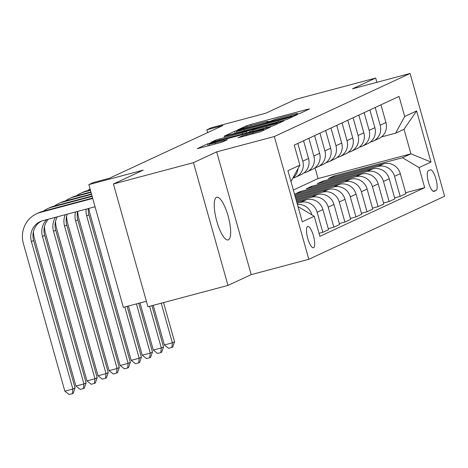 <?xml version="1.0" encoding="UTF-8"?>
<svg xmlns="http://www.w3.org/2000/svg" width="468" height="468" viewBox="0 0 468 468"><rect width="100%" height="100%" fill="white"/><g stroke="black" fill="none" stroke-linecap="round" stroke-linejoin="round"><path stroke-width="0.7" d="M297.537 114.093L300.345 113.227L309.564 108.945L307.295 109.377L250.719 124.447L246.706 125.687L237.481 129.969L243.073 128.244A10.84 0.509 -15.7 0 1 255.914 124.277L260.629 123.02A10.84 0.509 -15.7 0 1 268.281 121.376A10.84 0.509 -15.7 0 1 267.907 121.633L266.631 122.242L268.304 121.879L272.306 120.457A10.84 0.509 -15.7 0 1 285.141 116.491L289.856 115.233A10.84 0.509 -15.7 0 1 297.513 113.589A10.84 0.509 -15.7 0 1 297.133 113.847L295.858 114.455L297.537 114.093M228.413 239.832A22.084 6.154 75.1 0 0 228.249 216.491A22.084 6.154 75.1 0 0 216.76 197.256A22.084 6.154 75.1 0 0 216.473 197.361A22.084 6.154 75.1 0 0 216.637 220.703A22.084 6.154 75.1 0 0 228.127 239.932A22.084 6.154 75.1 0 0 228.413 239.832M313.578 247.707A11.039 3.077 75.1 0 0 313.496 236.036A11.039 3.077 75.1 0 0 307.751 226.418A11.039 3.077 75.1 0 0 307.611 226.471A11.039 3.077 75.1 0 0 307.692 238.142A11.039 3.077 75.1 0 0 313.437 247.759A11.039 3.077 75.1 0 0 313.578 247.707M238.054 137.767L260.214 131.865L270.457 127.103L268.182 127.542L207.593 143.851L197.233 148.689L218.796 143.068L222.809 141.827L227.313 139.71L215.409 142.758A9.062 0.427 -15.7 0 1 209.015 144.132A9.062 0.427 -15.7 0 1 220.054 140.599L257.301 130.677A9.062 0.427 -15.7 0 1 263.7 129.308A9.062 0.427 -15.7 0 1 252.656 132.836L242.436 135.732L238.077 137.849M376.875 82.321L375.675 78.045L295.624 99.368L265.771 113.227L211.337 127.729L206.914 129.782L222.926 125.518L109.272 178.296L93.261 182.561L88.838 184.62L123.347 307.382L146.385 301.246M193.471 162.659L227.98 285.421L251.199 274.64L216.69 151.872L193.471 162.659L113.42 183.982L143.272 170.118L88.838 184.62M216.69 151.872L274.324 136.521L410.091 73.47L444.6 196.238L308.833 259.284L274.324 136.521M375.675 78.045L352.457 88.826L410.091 73.47M283.199 120.563L287.212 119.322L297.455 114.566L295.179 114.999L238.604 130.069L234.597 131.309L224.236 136.147L283.199 120.563M283.953 120.838L273.71 125.594L269.703 126.834L210.735 142.418L215.233 140.301L219.246 139.06L246.203 131.713L249.228 130.279L246.835 130.794L224.166 136.592L283.953 120.838M227.98 285.421L147.929 306.745L113.42 183.982M430.291 169.872L428.343 170.779A10.694 2.983 75.1 0 0 428.425 182.081A10.694 2.983 75.1 0 0 433.988 191.4A10.694 2.983 75.1 0 0 434.128 191.348L436.071 190.447A10.694 2.983 75.1 0 0 435.995 179.139A10.694 2.983 75.1 0 0 430.425 169.826A10.694 2.983 75.1 0 0 430.291 169.872M293.366 190.031L318.053 178.565L410.916 153.826L404.013 129.273L395.606 133.175L404.685 116.497L399.046 96.42L294.232 145.092L299.877 165.169L290.973 181.525M404.685 116.497L416.625 110.951L430.987 162.045L419.047 167.591L402.509 157.734L333.666 176.067L328.36 178.536L383.754 163.777A13.8 13.239 -114.9 0 1 400.292 173.64L405.937 193.711L400.187 196.379L394.547 176.307A13.8 13.239 -114.9 0 0 378.004 166.45L322.61 181.204L317.304 183.667L372.698 168.913A13.8 13.239 -114.9 0 1 389.236 178.77L394.881 198.847L389.13 201.515L383.491 181.444A13.8 13.239 -114.9 0 0 366.953 171.581L311.553 186.34L306.248 188.803L361.641 174.043A13.8 13.239 -114.9 0 1 378.185 183.906L383.824 203.978L378.074 206.651L372.434 186.574A13.8 13.239 -114.9 0 0 355.896 176.717L300.497 191.47L295.191 193.939L350.585 179.18A13.8 13.239 -114.9 0 1 367.128 189.043L372.768 209.114L367.017 211.782L361.378 191.71A13.8 13.239 -114.9 0 0 344.84 181.853L294.811 195.174M405.662 192.734L424.692 187.662L419.047 167.591M424.692 187.662L319.884 236.34L314.239 216.263L302.299 221.809L287.937 170.715L299.877 165.169M251.199 274.64L308.833 259.284M206.914 129.782L207.704 132.59M318.053 178.565L315.028 167.801M402.509 157.734L410.916 153.826L430.987 162.045M319.036 233.321L322.797 232.321L317.152 212.25A13.8 13.239 -114.9 0 0 300.614 202.387L297.104 203.323M322.797 232.321L328.548 229.653L322.902 209.576A13.8 13.239 -114.9 0 0 306.365 199.719L296.806 202.264M328.273 228.676L333.854 227.185L328.208 207.113A13.8 13.239 -114.9 0 0 311.67 197.25L296.531 201.287M333.854 227.185L339.598 224.517L333.959 204.446A13.8 13.239 -114.9 0 0 317.421 194.583L296.232 200.228M339.323 223.54L344.91 222.054L339.265 201.977A13.8 13.239 -114.9 0 0 322.727 192.12L295.957 199.251M344.91 222.054L350.655 219.381L345.015 199.309A13.8 13.239 -114.9 0 0 328.477 189.446L295.659 198.192M350.38 218.404L355.961 216.918L350.321 196.847A13.8 13.239 -114.9 0 0 333.783 186.984L295.384 197.215M355.961 216.918L361.711 214.25L356.072 194.173A13.8 13.239 -114.9 0 0 339.534 184.316L295.086 196.156M381.402 136.96L395.606 133.175M370.346 142.096L371.106 141.892A13.8 13.239 -114.9 0 0 373.189 141.143A13.8 13.239 -114.9 0 0 380.18 125.213L375.201 107.494M359.289 147.233L360.05 147.028A13.8 13.239 -114.9 0 0 362.133 146.273A13.8 13.239 -114.9 0 0 369.129 130.344L364.145 112.624M348.239 152.363L348.993 152.164A13.8 13.239 -114.9 0 0 351.076 151.41A13.8 13.239 -114.9 0 0 358.073 135.48L353.088 117.76M337.182 157.5L337.937 157.295A13.8 13.239 -114.9 0 0 340.02 156.54A13.8 13.239 -114.9 0 0 347.016 140.616L342.032 122.897M326.126 162.636L326.88 162.431A13.8 13.239 -114.9 0 0 328.963 161.676A13.8 13.239 -114.9 0 0 335.96 145.747L330.975 128.027M315.069 167.766L315.824 167.567A13.8 13.239 -114.9 0 0 317.907 166.813A13.8 13.239 -114.9 0 0 324.903 150.883L319.925 133.164M304.013 172.903L304.767 172.698A13.8 13.239 -114.9 0 0 306.85 171.943A13.8 13.239 -114.9 0 0 313.847 156.019L308.868 138.3M292.956 178.039L293.711 177.834A13.8 13.239 -114.9 0 0 295.794 177.079A13.8 13.239 -114.9 0 0 302.79 161.15L297.812 143.43M333.666 176.067L333.941 177.044M394.606 197.87L400.187 196.379M383.549 203.001L389.13 201.515M372.493 208.137L378.074 206.651M361.436 213.273L367.017 211.782M373.189 141.143L378.934 138.469A13.8 13.239 -114.9 0 0 385.93 122.54L380.952 104.82M322.61 181.204L322.885 182.181M362.133 146.273L367.883 143.606A13.8 13.239 -114.9 0 0 374.874 127.676L369.895 109.957M351.076 151.41L356.827 148.736A13.8 13.239 -114.9 0 0 363.817 132.807L358.839 115.093M311.553 186.34L311.828 187.317M340.02 156.54L345.77 153.873A13.8 13.239 -114.9 0 0 352.761 137.943L347.782 120.223M300.497 191.47L300.772 192.447M328.963 161.676L334.714 159.009A13.8 13.239 -114.9 0 0 341.71 143.079L336.726 125.36M317.907 166.813L323.657 164.139A13.8 13.239 -114.9 0 0 330.654 148.21L325.67 130.496M306.85 171.943L312.601 169.276A13.8 13.239 -114.9 0 0 319.597 153.346L314.613 135.626M295.794 177.079L301.544 174.412A13.8 13.239 -114.9 0 0 308.541 158.482L303.562 140.763M292.816 178.144A13.8 13.239 -114.9 0 0 297.964 168.685M311.887 214.865L311.846 214.713A13.8 13.239 -114.9 0 0 297.426 204.475M298.022 206.599L314.239 216.263M404.013 129.273L416.625 110.951M292.102 116.181L240.85 129.712L236.785 131.169A10.84 0.509 -15.7 0 0 236.404 131.42A10.84 0.509 -15.7 0 0 244.062 129.776L278.004 120.738A10.84 0.509 -15.7 0 0 290.844 116.766L292.102 116.181L292.319 116.953M265.999 126.606A9.062 0.427 -15.7 0 0 277.044 123.078A9.062 0.427 -15.7 0 0 270.644 124.453L257.523 127.945L250.485 130.619L265.999 126.606L266.315 127.735M161.226 303.2L172.364 342.822L174.576 341.792L163.554 302.585M174.576 341.792L172.721 347.057L171.838 347.467L168.638 348.321L164.362 344.951L153.223 305.335M164.362 344.951L172.364 342.822L171.838 347.467M149.602 306.3L161.308 347.958L163.519 346.928L151.924 305.68M163.519 346.928L161.665 352.188L160.781 352.603L157.581 353.451L153.305 350.087L140.049 302.931M153.305 350.087L161.308 347.958L160.781 352.603M136.428 303.896L150.251 353.088L152.463 352.065L138.75 303.276M152.463 352.065L150.608 357.324L149.725 357.733L146.525 358.587L142.249 355.224L128.419 306.031M142.249 355.224L150.251 353.088L149.725 357.733M124.798 306.996L139.195 358.225L141.406 357.195L127.12 306.376M141.406 357.195L139.558 362.46L138.668 362.87L135.468 363.724L131.192 360.354L89.733 212.876A25.88 24.822 65.1 0 1 88.879 208.406M131.192 360.354L139.195 358.225L138.668 362.87M88.294 208.558A17.252 16.55 -114.9 0 0 88.897 214.847L130.35 362.331L128.138 363.361L127.612 368.006L124.412 368.854L120.136 365.49L78.682 218.006A25.88 24.822 65.1 0 1 77.688 211.384M86.124 209.137A17.252 16.55 -114.9 0 0 86.685 215.877L128.138 363.361L120.136 365.49M130.35 362.331L128.501 367.591L127.612 368.006M87.61 190.634A25.88 24.822 65.1 0 1 90.078 189.025M76.553 195.764A25.88 24.822 65.1 0 1 80.742 193.272L82.953 192.249A25.88 24.822 65.1 0 1 86.855 190.833L90.324 189.909M80.742 193.272A25.88 24.822 65.1 0 1 84.644 191.862L90.441 190.318M77.583 211.413A17.252 16.55 -114.9 0 0 77.84 219.983L119.293 367.468L117.082 368.491L116.561 373.136L113.355 373.99L109.079 370.627L67.626 223.142A25.88 24.822 65.1 0 1 66.626 216.134M75.483 211.975A17.252 16.55 -114.9 0 0 75.629 221.007L117.082 368.491L109.079 370.627M119.293 367.468L117.445 372.727L116.561 373.136M65.497 200.901A25.88 24.822 65.1 0 1 69.685 198.409L71.897 197.379A25.88 24.822 65.1 0 1 75.798 195.969L90.897 191.944M69.685 198.409A25.88 24.822 65.1 0 1 73.587 196.993L91.014 192.354M67.24 214.168A17.252 16.55 -114.9 0 0 66.784 225.12L108.243 372.598L106.031 373.628L105.505 378.273L102.299 379.127L98.023 375.757L56.569 228.279A25.88 24.822 65.1 0 1 55.569 221.265M65.227 214.707A17.252 16.55 -114.9 0 0 64.572 226.143L106.031 373.628L98.023 375.757M108.243 372.598L106.388 377.863L105.505 378.273M54.446 206.037A25.88 24.822 65.1 0 1 58.629 203.545L60.84 202.515A25.88 24.822 65.1 0 1 64.742 201.1L91.471 193.98M58.629 203.545A25.88 24.822 65.1 0 1 62.531 202.129L91.588 194.39M57.388 216.795A17.252 16.55 -114.9 0 0 55.727 230.25L97.186 377.735L94.975 378.764L94.448 383.409L91.242 384.257L86.966 380.894L45.513 233.409A25.88 24.822 65.1 0 1 44.513 226.401M55.499 217.298A17.252 16.55 -114.9 0 0 53.516 231.28L94.975 378.764L86.966 380.894M97.186 377.735L95.332 382.994L94.448 383.409M43.389 211.167A25.88 24.822 65.1 0 1 47.572 208.675L49.783 207.652A25.88 24.822 65.1 0 1 53.685 206.236L92.044 196.022M47.572 208.675A25.88 24.822 65.1 0 1 51.474 207.266L92.155 196.425M48.344 219.205A17.252 16.55 -114.9 0 0 44.671 235.386L86.13 382.871L83.918 383.895L83.392 388.539L80.192 389.394L75.91 386.03L34.456 238.545A25.88 24.822 65.1 0 1 33.456 231.531M46.695 219.644A17.252 16.55 -114.9 0 0 42.459 236.41L83.918 383.895L75.91 386.03M86.13 382.871L84.275 388.13L83.392 388.539M95.062 206.757L42.752 220.691A17.252 16.55 -114.9 0 0 40.149 221.633A17.252 16.55 -114.9 0 0 31.403 241.546L72.862 389.031L64.853 391.16L23.4 243.682A25.88 24.822 65.1 0 1 36.516 213.812L38.727 212.782A25.88 24.822 65.1 0 1 42.629 211.372L92.617 198.058M36.516 213.812A25.88 24.822 65.1 0 1 40.418 212.396L92.728 198.461M41.272 221.165A17.252 16.55 -114.9 0 0 33.614 240.523L75.073 388.001L72.862 389.031L72.335 393.676L69.135 394.53L64.853 391.16M75.073 388.001L73.219 393.266L72.335 393.676M300.614 202.387L306.365 199.719M311.67 197.25L317.421 194.583M322.727 192.12L328.477 189.446M333.783 186.984L339.534 184.316M344.84 181.853L350.585 179.18M355.896 176.717L361.641 174.043M366.953 171.581L372.698 168.913M378.004 166.45L383.754 163.777M380.18 125.213L385.93 122.54M394.547 176.307L400.292 173.64M383.491 181.444L389.236 178.77M369.129 130.344L374.874 127.676M372.434 186.574L378.185 183.906M358.073 135.48L363.817 132.807M361.378 191.71L367.128 189.043M347.016 140.616L352.761 137.943M350.321 196.847L356.072 194.173M335.96 145.747L341.71 143.079M339.265 201.977L345.015 199.309M324.903 150.883L330.654 148.21M328.208 207.113L333.959 204.446M313.847 156.019L319.597 153.346M317.152 212.25L322.902 209.576M302.79 161.15L308.541 158.482M433.122 191.231L436.071 190.447M297.227 114.174L297.133 113.847M268 121.961L267.907 121.633M247.034 126.846L246.706 125.687M251.053 125.629L250.719 124.447M307.447 109.927L307.295 109.377M235.17 133.357L234.597 131.309M295.337 115.549L295.179 114.999M244.378 130.905L244.062 129.776M278.325 121.861L278.004 120.738M291.061 117.538L290.844 116.766M215.508 141.272L215.233 140.301M219.562 140.189L219.246 139.06M242.506 134.076L242.19 132.953M246.566 133L246.203 131.713M249.625 132.181L249.111 130.361M281.835 121.82L281.683 121.27M253.194 131.233L252.878 130.104M242.711 136.697L242.436 135.732M246.765 135.615L246.449 134.492M252.972 133.965L252.656 132.836M215.73 143.887L215.409 142.758M225.073 140.774L224.921 140.224M208.172 145.899L207.593 143.851M211.729 143.038L211.606 142.611M268.334 128.092L268.182 127.542M88.897 214.847L86.685 215.877M86.855 190.833L84.644 191.862M77.84 219.983L75.629 221.007M75.798 195.969L73.587 196.993M66.784 225.12L64.572 226.143M64.742 201.1L62.531 202.129M55.727 230.25L53.516 231.28M53.685 206.236L51.474 207.266M44.671 235.386L42.459 236.41M42.629 211.372L40.418 212.396M33.614 240.523L31.403 241.546M297.642 114.063L297.513 113.589M268.416 121.85L268.281 121.376M292.406 116.912L292.184 116.128M236.826 132.918L236.404 131.42M249.754 132.146L249.228 130.279M277.284 123.932L277.044 123.078M250.836 131.859L250.485 130.619M263.934 130.133L263.7 129.308M209.418 145.566L209.015 144.132"/></g></svg>
